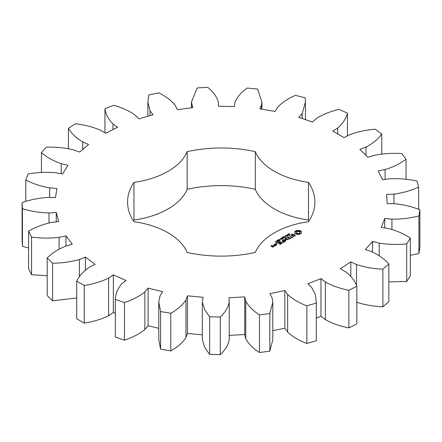 <?xml version="1.0" encoding="UTF-8"?>
<svg xmlns="http://www.w3.org/2000/svg" width="442" height="442" viewBox="0 0 442 442"><rect width="100%" height="100%" fill="white"/><g stroke="black" fill="none" stroke-linecap="round" stroke-linejoin="round"><path stroke-width="0.66" d="M84.223 285.482L84.223 323.119L76.72 318.787L76.72 281.151L84.223 285.482C93.356 284.057 101.478 281.582 108.599 278.062L113.356 274.852L125.92 280.477L121.716 283.935C117.583 288.792 115.456 293.952 115.329 299.411L124.467 302.532C132.694 299.836 139.495 296.278 144.877 291.847L148.103 288.051L162.695 291.698L160.114 295.654L158.772 302.079L160.595 311.56L170.789 313.267C177.596 309.477 182.651 305.052 185.955 299.985L187.447 295.847L203.149 297.284L202.314 302.079L204.679 309.66L209.668 316.826L220.282 317.013C225.243 312.367 228.232 307.356 229.249 301.974L228.912 297.753L244.741 296.891L245.774 301.074C248.52 306.245 253.084 310.848 259.471 314.875L269.83 313.538L272.797 302.079L272.04 297.681L269.891 293.643L284.852 290.532L287.659 294.438C292.549 299.052 298.947 302.853 306.87 305.842L316.328 303.057L315.356 294.576L311.638 287.383L307.814 283.781L320.969 278.62L325.367 281.996C332.091 285.764 339.926 288.527 348.882 290.284L356.849 286.234C354.954 280.88 351.186 276.046 345.55 271.719L340.301 268.78L350.815 261.891L356.528 264.531C364.667 267.217 373.451 268.769 382.877 269.184L388.844 264.112C384.706 259.205 378.976 255.062 371.656 251.68L365.302 249.586L372.518 241.404L379.192 243.144C388.231 244.575 397.408 244.818 406.717 243.862L410.314 238.1C404.192 233.934 396.855 230.746 388.308 228.525L381.253 227.403L384.717 218.447L391.927 219.171C401.303 219.26 410.292 218.177 418.9 215.917L419.9 209.817C412.176 206.663 403.695 204.629 394.463 203.701L387.142 203.635L386.645 194.458L393.938 194.121C403.054 192.867 411.298 190.524 418.662 187.099L417.005 181.049C408.165 179.104 399.076 178.347 389.728 178.778L382.612 179.761L378.175 170.943L385.098 169.573C393.386 167.048 400.364 163.595 406.021 159.219L401.806 153.595C392.408 152.982 383.275 153.556 374.413 155.313L367.943 157.291L359.849 149.39L365.959 147.064C372.899 143.429 378.17 139.086 381.766 134.036L375.258 129.191C365.893 129.948 357.296 131.815 349.467 134.788L344.053 137.628L332.809 131.141L337.727 128.014C342.882 123.495 346.114 118.528 347.423 113.119L339.036 109.362C330.29 111.439 322.765 114.484 316.466 118.489L312.444 122.02L298.759 117.345L302.179 113.611L305.455 102.019L305.151 97.798L295.411 95.361C287.83 98.627 281.858 102.654 277.482 107.439L275.101 111.439L259.835 108.876L261.537 104.765L261.913 102.019L257.609 89.019L247.122 88.063C241.188 92.317 237.139 97.074 234.956 102.334L234.376 106.55L218.486 106.257L218.365 102.036C216.762 96.704 213.237 91.809 207.779 87.35L197.209 87.925L191.43 102.019L192.828 107.66L177.308 109.66L175.375 105.588C171.524 100.654 165.999 96.417 158.794 92.881L148.805 94.958L147.882 102.019L150.053 110.848L153.059 114.705L138.893 118.87L135.263 115.202C129.412 110.975 122.235 107.666 113.732 105.279L104.947 108.721C105.666 114.169 108.351 119.235 113.008 123.937L117.578 127.235L105.649 133.307L100.555 130.274C93.063 127.02 84.687 124.843 75.422 123.749L68.4 128.351C71.444 133.517 76.228 138.048 82.759 141.926L88.604 144.468L79.67 152.059L73.427 149.855C64.77 147.777 55.72 146.877 46.272 147.147L41.454 152.606C46.625 157.181 53.211 160.877 61.211 163.695L67.969 165.319L62.582 173.955L55.587 172.717C46.311 171.949 37.15 172.369 28.122 173.988L25.807 179.971C32.785 183.657 40.752 186.292 49.714 187.878L56.963 188.474L55.465 197.613L48.156 197.419C38.835 198.005 30.15 199.734 22.1 202.596L22.431 208.723C30.78 211.293 39.636 212.701 49.001 212.95L56.272 212.486L58.758 221.553L51.598 222.414C42.824 224.321 35.156 227.243 28.592 231.172L31.553 237.056C40.741 238.343 49.929 238.437 59.101 237.332L65.952 235.846L72.267 244.271L65.698 246.133C58.024 249.238 51.852 253.167 47.189 257.913L52.592 263.189C62.046 263.117 70.98 261.891 79.394 259.504L85.383 257.078L95.129 264.333L89.571 267.078C83.472 271.189 79.19 275.88 76.72 281.151M84.223 323.119C93.356 321.693 101.478 319.218 108.599 315.698L108.599 278.062M108.599 315.698L113.356 312.488L115.329 313.372M115.329 299.411L115.329 337.047L124.467 340.169C132.694 337.473 139.495 333.914 144.877 329.483L148.103 325.688L158.772 328.356M158.772 302.079L158.772 339.716L160.595 349.197L170.789 350.904C177.596 347.114 182.651 342.688 185.955 337.622L187.447 333.483L202.314 334.848M202.314 302.079L202.314 339.716L204.679 347.296L209.668 354.462L220.282 354.65C225.243 350.003 228.232 344.992 229.249 339.611L229.249 301.974M228.912 335.39L244.741 334.528L245.774 338.71C248.52 343.882 253.084 348.484 259.471 352.512L269.83 351.175L272.797 339.716L272.797 302.079M272.797 330.677L284.852 328.168L287.659 332.075C292.549 336.688 298.947 340.489 306.87 343.478L316.328 340.694L316.339 302.079M316.339 318.069L320.969 316.257L325.367 319.632C332.091 323.4 339.926 326.163 348.882 327.92L356.849 323.87L356.849 286.234M356.528 302.168C364.667 304.853 373.451 306.405 382.877 306.82L388.844 301.748L388.844 264.112M388.844 281.897L406.717 281.499L410.314 275.736L410.314 238.1M410.314 255.338L418.9 253.553L419.9 247.454L419.9 209.817M22.1 202.596L22.1 240.233L22.431 246.36L28.592 247.956M28.592 231.172L28.592 268.808L31.553 274.692L47.189 275.742M47.189 257.913L47.189 295.549L52.592 300.825L76.72 297.958M309.035 220.867A93.665 54.079 0 0 0 308.477 220.022L308.477 182.386A93.665 54.079 0 0 1 314.892 202.049A93.665 54.079 0 0 1 308.477 221.718A72.278 41.73 0 0 0 255.294 252.426A93.665 54.079 0 0 1 187.159 252.426A72.278 41.73 0 0 0 133.976 221.718A93.665 54.079 0 0 1 127.561 202.049A93.665 54.079 0 0 1 133.976 182.386A72.278 41.73 0 0 0 187.159 151.678A93.665 54.079 0 0 1 255.294 151.678A72.278 41.73 0 0 0 308.477 182.386M308.477 220.022A72.278 41.73 0 0 1 255.294 189.314A93.665 54.079 0 0 0 187.159 189.314A72.278 41.73 0 0 1 133.976 220.022A93.665 54.079 0 0 0 133.418 220.867M301.461 233.26L301.046 232.398L301.461 231.531L299.621 230.47L296.626 230.47L294.781 231.531L295.195 232.398L294.781 233.26L296.626 234.321L299.621 234.321L301.461 233.26M288.532 234.481L288.096 234.155L288.952 233.641L288.394 234.277L289.51 234.067L289.958 234.393L289.162 234.868L289.665 234.271L288.532 234.481M288.322 234.127L288.394 234.459M289.731 234.647L289.665 234.271M287.875 235.448L287.466 235.127L287.902 234.724L287.587 234.343L288.897 235.1L287.875 235.448M286.814 236.299L285.499 235.542L287.51 235.735L286.499 234.967L287.814 235.724L285.902 235.592L286.814 236.299M285.3 236.415L285.847 236.1L285.3 236.415M283.902 237.232L283.339 236.906L284.018 236.42L285.383 236.945L284.46 237.553L285.145 236.956L284.361 236.509L283.598 236.857L284.427 236.929L283.902 237.232M285.068 236.796L285.383 236.945M284.941 237.404L285.145 236.956L285.145 237.575M295.35 235.188L294.516 234.708L292.085 235.382L291.648 235.127L291.836 234.735L293.195 234.293L293.079 234.039L291.427 234.608L291.151 235.205L291.991 235.691L294.422 235.022L294.853 235.271L294.67 235.669L293.427 236.359L295.074 235.807L295.35 235.188M292.886 236.702L292.09 237.161L289.388 235.785L291.775 237.343L290.985 237.984L293.201 236.884L292.886 236.702L292.886 237.067M290.565 238.409L288.013 236.757L286.112 237.857L287.853 237.034L288.814 237.586L287.703 238.409L289.134 237.768L290.085 238.321L288.654 239.326L290.56 238.227M282.891 238.564L281.753 237.708L283.311 238.061L282.687 237.172L284.344 237.724L282.797 237.36L283.444 238.249L282.068 237.768L282.891 238.564M281.46 239.387L280.151 238.63L280.968 238.901L281.62 238.525L281.156 238.056L282.466 238.813L281.775 238.614L281.123 238.989L281.46 239.387M279.946 239.509L280.493 239.188L279.946 239.509M279.405 240.409L278.377 239.818L278.554 239.525L280.095 240.017L279.405 240.409M278.377 239.818L278.554 239.525L278.554 240.028M278.261 241.072L277.233 240.476L277.924 240.083L278.543 240.315L278.952 240.675L278.261 241.072L278.582 240.558L277.454 240.371L278.272 240.934M277.233 240.476L277.41 240.183L277.41 240.691M277.145 241.885L276.615 240.675L277.145 241.708L278.04 241.365L277.145 241.708M276.001 242.542L275.283 241.442L276.001 242.371L276.896 242.028L276.001 242.371M285.201 239.481L288.085 239.658L285.549 238.194L285.228 238.376L287.184 239.503L284.731 239.21L285.245 240.63L282.963 239.498L285.504 241.15L285.88 241.023L285.201 239.481L285.67 241.15M283.267 242.619L284.847 241.525L281.985 240.056L283.101 240.884L281.99 241.708L283.416 241.067L284.372 241.619L282.952 242.437L283.267 242.619M282.444 243.094L279.587 241.442L282.123 243.089L282.438 242.907M279.863 244.586L281.443 243.492L278.896 242.017L277.001 242.934L277.316 243.117L278.736 242.293L279.698 242.851L278.587 243.675L280.013 243.034L280.968 243.581L279.548 244.404L279.863 244.586M276.653 243.752L276.018 243.597L276.653 243.448L276.653 243.752L276.653 243.448M274.278 244.686L275.565 245.426L276.808 244.885L275.526 243.962L274.283 244.509M275.272 245.769L273.681 244.851L274.322 245.404L273.836 246.2L275.272 245.769M273.874 246.581L273.084 245.945L272.001 246.393L271.382 246.034L272.432 245.752L272.156 245.409L270.907 245.951L272.626 247.122L273.874 246.581M113.356 312.488L113.356 274.852M85.383 270.079L85.383 257.078M79.394 276.775L79.394 259.504M52.592 300.825L52.592 263.189M124.467 340.169L124.467 302.532M144.877 329.483L144.877 291.847M148.103 325.688L148.103 288.051M65.952 246.056L65.952 235.846M59.101 249.111L59.101 237.332M31.553 274.692L31.553 237.056M160.595 349.197L160.595 311.56M170.789 350.904L170.789 313.267M185.955 337.622L185.955 299.985M187.447 333.483L187.447 295.847M56.272 221.851L56.272 212.486M49.001 222.917L49.001 212.95M22.431 246.36L22.431 208.723M209.668 354.462L209.668 316.826M220.282 354.65L220.282 317.013M244.741 334.528L244.741 296.891M49.714 197.463L49.714 187.878M245.774 338.71L245.774 301.074M25.807 201.436L25.807 179.971M259.471 352.512L259.471 314.875M269.83 351.175L269.83 313.538M284.852 328.168L284.852 290.532M61.211 173.712L61.211 163.695M287.659 332.075L287.659 294.438M41.454 172.49L41.454 152.606M306.87 343.478L306.87 305.842M316.328 340.694L316.328 303.057M320.969 316.257L320.969 278.62M82.759 149.435L82.759 141.926M325.367 319.632L325.367 281.996M68.4 148.689L68.4 128.351M348.882 327.92L348.882 290.284M350.815 276.383L350.815 261.891M113.008 129.561L113.008 123.937M356.528 285.482L356.528 264.531M104.947 132.887L104.947 108.721M382.877 306.82L382.877 269.184M372.518 252.017L372.518 241.404M150.053 115.589L150.053 110.848M379.192 255.73L379.192 243.144M406.717 281.499L406.717 243.862M384.717 227.956L384.717 218.447M191.574 107.82L191.574 103.494M391.927 229.431L391.927 219.171M418.9 253.553L418.9 215.917M393.938 203.696L393.938 194.121M418.662 209.353L418.662 187.099M261.537 109.163L261.537 104.765M385.098 179.419L385.098 169.573M406.021 179.297L406.021 159.219M302.179 118.511L302.179 113.611M365.959 155.357L365.959 147.064M381.766 154.059L381.766 134.036M347.423 135.86L347.423 113.119M337.727 133.981L337.727 128.014M255.294 189.314L255.294 151.678M187.159 189.314L187.159 151.678M133.976 220.022L133.976 182.386M301.212 233.52L301.046 232.398M301.151 232.84L301.151 233.442M301.206 231.873L299.621 231.072L296.626 231.072L295.035 231.873M301.135 231.194L301.135 231.796M300.709 230.901L300.709 231.503M300.201 230.658L300.201 231.26M299.621 230.47L299.621 231.072M298.891 230.647L298.891 231.249M298.123 230.707L298.123 231.31M297.35 230.647L297.35 231.249M296.626 230.47L296.626 231.072M296.041 230.658L296.041 231.26M295.09 232.84L295.035 233.52M295.532 230.901L295.532 231.503M295.195 232.398L295.09 233.442M295.112 231.194L295.112 231.796M287.902 234.724L287.731 235.188L288.571 235.282M285.068 237.155L285.383 237.547M295.134 235.669L294.853 235.503M294.516 234.708L294.516 235.078M292.085 235.382L292.085 235.663M291.648 235.127L291.648 235.498M294.67 235.669L294.67 236.039M294.853 235.271L294.82 235.951M292.162 234.183L292.162 234.542M291.681 235.061L291.366 235.332M291.427 234.608L291.427 235.21M292.09 237.161L292.09 237.525M289.714 235.785L289.714 236.155M291.775 237.343L291.775 237.708M288.013 236.757L288.013 237.122M287.703 236.757L287.703 237.116M290.085 238.321L290.085 238.686M288.814 237.586L288.814 237.951M281.952 237.597L281.952 237.901M282.687 237.172L282.687 237.465M276.615 240.675L276.615 241.139M275.471 241.338L275.471 241.796M285.549 238.194L285.549 238.558M283.283 239.498L283.283 239.868M285.245 240.63L285.245 241M285.201 239.813L284.869 239.791M284.952 239.177L284.952 239.779M282.311 240.061L282.311 240.426M284.372 241.619L284.372 241.984M283.101 240.884L283.101 241.249M279.908 241.448L279.908 241.813M278.896 242.017L278.896 242.387M280.968 243.581L280.968 243.951M278.587 242.023L278.587 242.382M279.698 242.851L279.698 243.216M276.388 243.387L276.388 243.813M276.117 243.448L276.117 243.752M275.217 243.967L275.217 244.327M275.526 243.962L275.526 244.332M274.725 245.874L274.322 245.642M273.996 244.851L273.996 245.216M274.322 245.404L274.3 246.222M273.084 245.945L273.084 246.31M272.775 245.945L272.775 246.31M272.001 246.393L272.001 246.758M271.382 246.034L271.382 246.404M271.841 245.409L271.841 245.769M272.156 245.409L272.156 245.752M299.4 233.735L298.123 234.039L296.842 233.735L296.317 233L296.842 231.658L298.803 231.426L299.798 232L299.798 233.393L299.4 233.735L299.4 233.133L298.803 233.365L298.803 233.967M298.803 233.365L298.123 233.437L298.123 234.039M298.123 233.437L297.444 233.365L297.444 233.967M297.444 233.365L296.842 233.133L296.842 233.735M296.842 233.133L296.449 232.79L296.449 233.393M296.449 232.79L296.317 232.398M299.93 232.398L299.798 233.393M299.798 232.79L299.4 233.133M288.571 235.111L287.902 234.895M278.598 239.708L279.416 240.277L279.874 240.128L278.88 239.547L278.62 240.072M279.874 240.332L279.858 240.017M278.731 240.995L278.714 240.68M276.333 244.796L275.72 245.15L274.758 244.592L275.372 244.238L276.333 245.155M275.72 245.15L275.72 245.426M274.758 244.592L274.758 244.962M273.399 246.492L272.786 246.846L272.316 246.575L272.929 246.222L273.399 246.851M272.786 246.846L272.786 247.122M272.316 246.575L272.316 246.945M288.173 234.011L288.173 234.343M285.145 236.989L285.145 237.288M287.703 235.1L287.703 235.393M278.598 239.779L278.598 240.061M147.882 102.019L147.882 116.224M191.43 102.019L191.43 107.842M261.913 102.019L261.913 109.224M305.455 102.019L305.455 119.633M289.737 234.973L289.737 234.37M288.317 234.768L288.317 234.166M278.593 240.343L278.593 239.741M279.88 240.691L279.88 240.089M277.449 241.006L277.449 240.404M278.736 241.354L278.736 240.752"/></g></svg>
